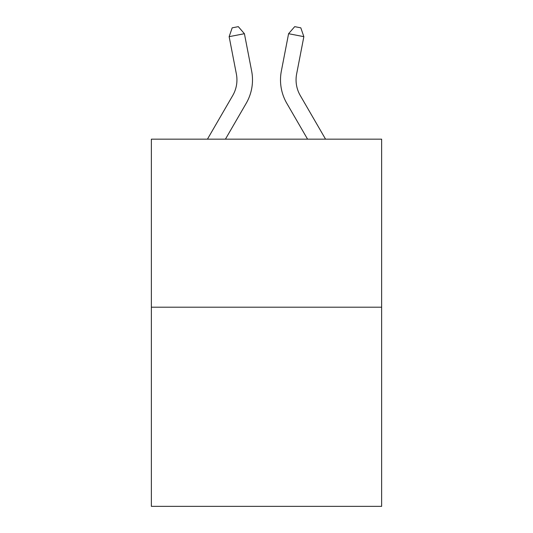 <?xml version="1.0" encoding="UTF-8"?>
<svg xmlns="http://www.w3.org/2000/svg" width="533" height="533" viewBox="0 0 533 533"><rect width="100%" height="100%" fill="white"/><g stroke="black" fill="none" stroke-linecap="round" stroke-linejoin="round"><path stroke-width="0.8" d="M381.635 307.195L381.635 139.16L151.365 139.16L151.365 506.35L381.635 506.35L381.635 307.195L151.365 307.195M207.444 139.16L232.741 95.514A31.121 31.121 0 0 0 236.372 73.994L229.143 36.664L244.414 33.706L251.643 71.036A46.677 46.677 0 0 1 246.206 103.315L225.432 139.16M325.556 139.16L300.259 95.514A31.121 31.121 0 0 1 296.628 73.994L303.857 36.664L288.586 33.706L281.357 71.036A46.677 46.677 0 0 0 286.794 103.315L307.568 139.16M288.586 33.706L281.357 71.036L288.586 33.706L281.357 71.036L288.586 33.706L281.357 71.036L288.586 33.706L281.357 71.036L288.586 33.706L281.357 71.036L288.586 33.706L281.357 71.036L288.586 33.706L281.357 71.036L288.586 33.706L281.357 71.036L288.586 33.706L281.357 71.036L288.586 33.706L281.357 71.036L288.586 33.706L281.357 71.036L288.586 33.706L281.357 71.036L288.586 33.706L281.357 71.036L288.586 33.706L281.357 71.036L288.586 33.706L281.357 71.036L288.586 33.706L281.357 71.036L288.586 33.706L281.357 71.036L288.586 33.706L281.357 71.036L288.586 33.706L281.357 71.036L288.586 33.706L281.357 71.036L288.586 33.706L281.357 71.036L288.586 33.706L281.357 71.036L288.586 33.706L281.357 71.036L288.586 33.706L281.357 71.036L288.586 33.706L281.357 71.036L288.586 33.706L281.357 71.036L288.586 33.706L281.357 71.036L288.586 33.706L294.702 26.65L300.812 27.836L303.857 36.664M300.259 95.514A31.121 31.121 0 0 1 296.628 73.994A31.121 31.121 0 0 0 300.259 95.514A31.121 31.121 0 0 1 296.628 73.994A31.121 31.121 0 0 0 300.259 95.514A31.121 31.121 0 0 1 296.628 73.994A31.121 31.121 0 0 0 300.259 95.514A31.121 31.121 0 0 1 296.628 73.994A31.121 31.121 0 0 0 300.259 95.514A31.121 31.121 0 0 1 296.628 73.994A31.121 31.121 0 0 0 300.259 95.514A31.121 31.121 0 0 1 296.628 73.994A31.121 31.121 0 0 0 300.259 95.514A31.121 31.121 0 0 1 296.628 73.994A31.121 31.121 0 0 0 300.259 95.514A31.121 31.121 0 0 1 296.628 73.994A31.121 31.121 0 0 0 300.259 95.514A31.121 31.121 0 0 1 296.628 73.994A31.121 31.121 0 0 0 300.259 95.514A31.121 31.121 0 0 1 296.628 73.994A31.121 31.121 0 0 0 300.259 95.514A31.121 31.121 0 0 1 296.628 73.994A31.121 31.121 0 0 0 300.259 95.514A31.121 31.121 0 0 1 296.628 73.994A31.121 31.121 0 0 0 300.259 95.514A31.121 31.121 0 0 1 296.628 73.994A31.121 31.121 0 0 0 300.259 95.514A31.121 31.121 0 0 1 296.628 73.994A31.121 31.121 0 0 0 300.259 95.514A31.121 31.121 0 0 1 296.628 73.994A31.121 31.121 0 0 0 300.259 95.514A31.121 31.121 0 0 1 296.628 73.994A31.121 31.121 0 0 0 300.259 95.514A31.121 31.121 0 0 1 296.628 73.994A31.121 31.121 0 0 0 300.259 95.514A31.121 31.121 0 0 1 296.628 73.994A31.121 31.121 0 0 0 300.259 95.514A31.121 31.121 0 0 1 296.628 73.994A31.121 31.121 0 0 0 300.259 95.514A31.121 31.121 0 0 1 296.628 73.994A31.121 31.121 0 0 0 300.259 95.514A31.121 31.121 0 0 1 296.628 73.994A31.121 31.121 0 0 0 300.259 95.514A31.121 31.121 0 0 1 296.628 73.994A31.121 31.121 0 0 0 300.259 95.514A31.121 31.121 0 0 1 296.628 73.994A31.121 31.121 0 0 0 300.259 95.514A31.121 31.121 0 0 1 296.628 73.994A31.121 31.121 0 0 0 300.259 95.514A31.121 31.121 0 0 1 296.628 73.994A31.121 31.121 0 0 0 300.259 95.514A31.121 31.121 0 0 1 296.628 73.994A31.121 31.121 0 0 0 300.259 95.514A31.121 31.121 0 0 1 296.628 73.994M232.741 95.514A31.121 31.121 0 0 0 236.372 73.994A31.121 31.121 0 0 1 232.741 95.514A31.121 31.121 0 0 0 236.372 73.994A31.121 31.121 0 0 1 232.741 95.514A31.121 31.121 0 0 0 236.372 73.994A31.121 31.121 0 0 1 232.741 95.514A31.121 31.121 0 0 0 236.372 73.994A31.121 31.121 0 0 1 232.741 95.514A31.121 31.121 0 0 0 236.372 73.994A31.121 31.121 0 0 1 232.741 95.514A31.121 31.121 0 0 0 236.372 73.994A31.121 31.121 0 0 1 232.741 95.514A31.121 31.121 0 0 0 236.372 73.994A31.121 31.121 0 0 1 232.741 95.514A31.121 31.121 0 0 0 236.372 73.994A31.121 31.121 0 0 1 232.741 95.514A31.121 31.121 0 0 0 236.372 73.994A31.121 31.121 0 0 1 232.741 95.514A31.121 31.121 0 0 0 236.372 73.994A31.121 31.121 0 0 1 232.741 95.514A31.121 31.121 0 0 0 236.372 73.994A31.121 31.121 0 0 1 232.741 95.514A31.121 31.121 0 0 0 236.372 73.994A31.121 31.121 0 0 1 232.741 95.514A31.121 31.121 0 0 0 236.372 73.994A31.121 31.121 0 0 1 232.741 95.514A31.121 31.121 0 0 0 236.372 73.994A31.121 31.121 0 0 1 232.741 95.514A31.121 31.121 0 0 0 236.372 73.994A31.121 31.121 0 0 1 232.741 95.514A31.121 31.121 0 0 0 236.372 73.994A31.121 31.121 0 0 1 232.741 95.514A31.121 31.121 0 0 0 236.372 73.994M229.143 36.664L232.188 27.836L238.298 26.65L244.414 33.706"/></g></svg>

